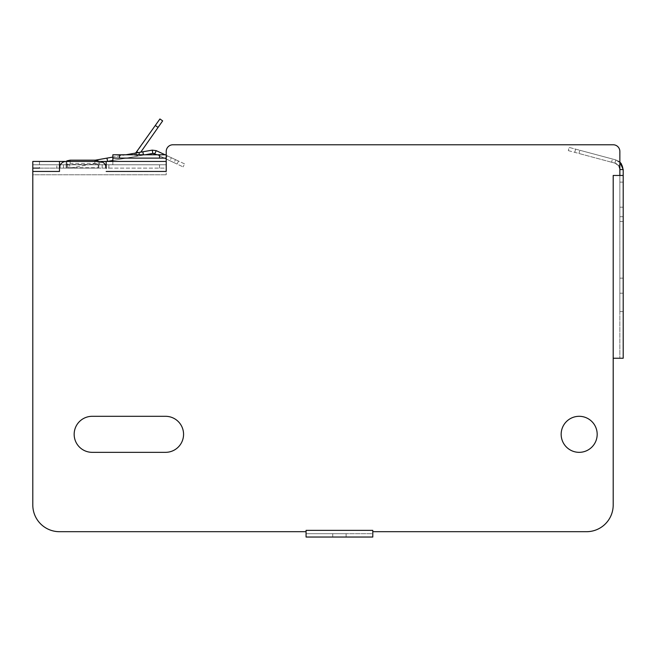 <?xml version="1.0" encoding="UTF-8"?>
<svg xmlns="http://www.w3.org/2000/svg" width="656" height="656" viewBox="0 0 656 656"><rect width="100%" height="100%" fill="white"/><g stroke="black" fill="none" stroke-linecap="round" stroke-linejoin="round"><path stroke-width="0.49" stroke-dasharray="3.28 2.46" d="M623.2 175.455L613.196 175.455L623.2 175.455L619.863 175.455L619.863 151.438A6.675 6.675 0 0 0 613.196 144.771A6.675 6.675 0 0 1 619.863 151.438L619.863 175.455L613.196 175.455L613.196 358.25L623.2 358.25L619.863 358.25L619.863 175.455L613.196 175.455L619.863 175.455L619.863 358.25L613.196 358.25L623.2 358.25L623.2 175.455L623.2 182.13L623.2 175.455L619.863 175.455L623.2 175.455L623.2 278.169L623.2 169.568L623.2 221.49L623.2 169.568L619.863 169.568L623.2 169.568C622.905 164.681 620.437 161.458 615.779 159.9L619.863 162.106L615.779 159.9L579.822 150.265L615.787 159.9L612.45 159.006L615.779 159.9L614.918 163.123C618.001 164.139 619.649 166.288 619.863 169.568C619.674 166.321 618.026 164.18 614.918 163.123L578.953 153.488L614.918 163.123L611.589 162.229L614.918 163.123L615.787 159.9L614.918 163.123L618.583 165.632L614.918 163.123L615.779 159.9L621.273 163.664L623.2 169.568L619.863 169.568L619.863 221.49L619.863 169.568L619.863 216.685L619.863 169.568L618.583 165.632L619.863 169.568M623.2 293.199L623.2 182.13L619.863 182.13L623.2 182.13L623.2 311.551L623.2 278.169L623.2 311.551L623.2 293.199L619.863 293.199L619.863 182.13L619.863 311.551L619.863 278.169L619.863 311.551L619.863 293.199L623.2 293.199M619.863 278.169L619.863 216.685L619.863 278.169L623.2 278.169L619.863 278.169M569.178 147.411L612.45 159.006L611.589 162.229L612.45 159.006L569.178 147.411L568.317 150.634L569.178 147.411M568.317 150.634L611.589 162.229L568.317 150.634M105.518 165.205L105.518 168.116L108.855 168.116L108.855 164.779L166.222 164.779L67.822 164.779L67.822 168.116L67.822 164.779L67.822 168.116L67.822 164.779L166.222 164.779L166.222 166.665L166.222 159.777L166.222 164.779L166.222 161.45L166.222 164.779L166.222 161.45L32.8 161.45L32.8 164.779L166.222 164.779L59.483 164.779L59.483 161.45L59.483 168.116L68.905 168.116A6.675 6.675 0 0 0 70.069 168.018A6.675 6.675 0 0 1 68.905 168.116L59.483 168.116L59.483 164.779L68.905 164.779L59.483 164.779L59.483 168.116A6.675 6.675 0 0 1 66.158 161.45L99.515 161.45A6.675 6.675 0 0 1 106.182 168.116L106.182 167.559M108.855 168.116L166.222 168.116L166.222 164.779L166.222 174.791L166.222 164.779L166.222 168.116L32.8 168.116L32.8 505.013A26.683 26.683 0 0 0 59.483 531.696A26.683 26.683 0 0 1 32.8 505.013L32.8 161.45M613.196 505.013L613.196 175.455L619.863 175.455L613.196 175.455L613.196 505.013A26.683 26.683 0 0 1 586.505 531.696L372.788 531.696L586.505 531.696A26.683 26.683 0 0 0 613.196 505.013A26.683 26.683 0 0 1 586.505 531.696L372.788 531.696L372.788 530.36L372.788 537.034L306.073 537.034L306.073 533.697L332.756 533.697L306.073 533.697L306.073 537.034L332.756 537.034L306.073 537.034L306.073 530.36L306.073 531.696L306.073 530.36L306.073 531.696L59.483 531.696A26.683 26.683 0 0 1 32.8 505.013M172.897 144.771A6.675 6.675 0 0 0 166.222 151.438A6.675 6.675 0 0 1 172.897 144.771L613.196 144.771L172.897 144.771A6.675 6.675 0 0 0 166.222 151.438L166.222 164.271M165.558 416.306A18.015 18.015 0 0 1 183.565 434.321A18.015 18.015 0 0 1 165.558 452.337L92.176 452.337A18.015 18.015 0 0 1 74.161 434.321A18.015 18.015 0 0 1 92.176 416.306L165.558 416.306L92.176 416.306A18.015 18.015 0 0 0 74.161 434.321A18.015 18.015 0 0 0 92.176 452.337L165.558 452.337A18.015 18.015 0 0 0 183.565 434.321A18.015 18.015 0 0 0 165.558 416.306L92.176 416.306M579.174 452.337A18.015 18.015 0 0 1 561.159 434.321A18.015 18.015 0 0 1 579.174 416.306A18.015 18.015 0 0 1 597.181 434.321A18.015 18.015 0 0 1 579.174 452.337A18.015 18.015 0 0 0 597.181 434.321A18.015 18.015 0 0 0 579.174 416.306A18.015 18.015 0 0 0 561.159 434.321A18.015 18.015 0 0 0 579.174 452.337A18.015 18.015 0 0 1 561.159 434.321A18.015 18.015 0 0 1 579.174 416.306A18.015 18.015 0 0 1 597.181 434.321A18.015 18.015 0 0 1 579.174 452.337M32.8 171.454L59.483 171.454L59.483 168.854M98.179 161.45L66.822 161.45L66.822 164.779L98.843 164.779L66.158 164.779L66.822 164.779L66.822 168.116L98.843 168.116L66.158 168.116L66.822 168.116L66.822 164.467L98.179 164.467L98.179 161.45M166.222 154.775L166.222 159.777L166.222 154.775L112.857 154.775L112.857 158.112L166.222 158.112L166.222 154.775L166.222 168.116L166.222 164.779L32.8 164.779L59.483 164.779L32.8 164.779L32.8 174.791L166.222 174.791L32.8 174.791M112.857 164.779L112.857 154.775M166.222 166.665L166.222 171.454L106.182 171.454M106.182 168.854L106.182 161.45L106.182 164.779L108.855 164.779M372.788 531.696L372.788 537.034L346.106 537.034L372.788 537.034L372.788 533.697L306.073 533.697L372.788 533.697L372.788 530.36L306.073 530.36L306.073 533.697L306.073 530.36L372.788 530.36L306.073 530.36L306.073 531.696L59.483 531.696M332.756 537.034L346.106 537.034L332.756 537.034L332.756 533.697L346.106 533.697L332.756 533.697L332.756 537.034M372.788 532.123L372.788 531.245L372.788 532.123M166.222 168.567L166.222 151.438M619.863 175.455L619.863 161.335M619.863 151.438A6.675 6.675 0 0 0 613.196 144.771M92.176 452.337L165.558 452.337M166.222 164.779L166.222 165.46M105.288 164.779L60.377 164.779M68.905 164.779A3.337 3.337 0 0 0 69.487 164.73A3.337 3.337 0 0 1 68.905 164.779M32.8 168.116L32.8 164.779L32.8 168.116M39.475 161.45L39.475 168.116L56.818 168.116L56.818 164.779M56.818 168.116L60.155 168.116L60.155 164.779M60.155 165.205L60.155 168.116L63.484 168.116L63.484 164.779M102.18 164.779L102.18 168.116L63.484 168.116M102.18 168.116L105.518 168.116L105.518 164.779M95.095 160.212L152.249 150.134L136.104 152.987L136.686 156.267L135.325 156.505L136.686 156.267L136.104 152.987L152.249 150.134L152.832 153.422L107.559 161.409L70.069 168.018L69.487 164.73L70.069 168.018L107.33 161.45M112.857 160.474L145.156 154.775M136.104 152.987L134.742 153.225L135.325 156.505A6.675 6.675 0 0 0 137.071 155.948L135.62 152.938A3.337 3.337 0 0 1 134.742 153.225L136.104 152.987L136.686 156.267L136.104 152.987M125.952 154.775L112.857 157.087M135.62 152.938L136.899 151.856L159.925 118.966M162.655 120.876L139.63 153.766L136.899 151.856M138.031 152.643L139.63 153.766L137.071 155.948L140.753 152.167M135.677 153.061L137.071 155.948A6.675 6.675 0 0 1 135.325 156.505L134.742 153.225M157.153 154.775L165.829 158.818L154.816 153.684L156.226 150.659L152.249 150.134L152.832 153.422L154.816 153.684L152.832 153.422L152.249 150.134L156.226 150.659L178.506 161.048L165.05 154.775M184.549 163.869L167.239 155.8L184.549 163.869L183.139 166.895L184.549 163.869M174.07 162.663L183.139 166.895L165.829 158.818L174.07 162.663L175.48 159.638L174.07 162.663M154.816 153.684L169.97 160.753L154.816 153.684L156.226 150.659L154.816 153.684L154.111 153.447M153.57 153.373L152.832 153.422M178.506 161.048L177.095 164.074L178.506 161.048M169.97 160.753L177.095 164.074L169.97 160.753L171.38 157.727L169.97 160.753M98.179 167.723L98.179 164.139L94.841 163.418L70.159 163.418L66.822 164.139L66.822 167.723L98.179 167.723M66.822 160.884L66.822 164.139M70.159 160.162L70.159 163.418M94.841 160.162L94.841 163.418M98.179 160.884L98.179 164.139M98.179 168.034L98.179 164.722M98.179 168.116L98.179 164.779M98.843 168.116L98.843 164.779L98.843 168.116M66.158 168.116L66.158 164.779L66.158 168.116M66.822 168.116L66.822 164.779M66.822 168.034L66.822 164.722M619.863 216.685L623.2 216.685L619.863 216.685M575.624 149.142L574.754 152.364L575.624 149.142M618.583 165.632L621.273 163.664L618.583 165.632M619.863 207.189L623.2 207.189L619.863 207.189M66.158 161.45L66.158 164.779M99.515 164.779L99.515 161.45M346.106 533.697L346.106 537.034L346.106 533.697M159.556 168.116L159.556 164.779L159.556 168.116M155.349 125.509L158.08 127.42M167.239 155.8L165.829 158.818L167.239 155.8M142.86 151.79L143.385 154.775M129.56 154.775L129.445 154.16M106.977 158.121L107.559 161.409M619.863 311.551L623.2 311.551L619.863 311.551M578.953 153.488L579.822 150.265M619.863 221.49L623.2 221.49"/><path stroke-width="0.98" d="M623.2 175.455L613.196 175.455L613.196 505.013L613.196 358.25L623.2 358.25L623.2 169.568L619.863 169.568M619.863 162.106L621.273 163.664L623.2 169.568L619.863 162.106M613.196 505.013A26.683 26.683 0 0 1 586.505 531.696L372.788 531.696L372.788 530.36L306.073 530.36L306.073 531.696L59.483 531.696A26.683 26.683 0 0 1 32.8 505.013L32.8 171.454L59.483 171.454L59.483 168.116A6.675 6.675 0 0 1 66.158 161.45L99.515 161.45A6.675 6.675 0 0 1 106.182 168.116L106.182 161.45L166.222 161.45M172.897 144.771L613.196 144.771L172.897 144.771A6.675 6.675 0 0 0 166.222 151.438L166.222 171.454L106.182 171.454M613.196 144.771A6.675 6.675 0 0 1 619.863 151.438L619.863 175.455M579.174 416.306A18.015 18.015 0 0 0 561.159 434.321A18.015 18.015 0 0 0 579.174 452.337A18.015 18.015 0 0 0 597.181 434.321A18.015 18.015 0 0 0 579.174 416.306M165.558 452.337A18.015 18.015 0 0 0 183.565 434.321A18.015 18.015 0 0 0 165.558 416.306L92.176 416.306A18.015 18.015 0 0 0 74.161 434.321A18.015 18.015 0 0 0 92.176 452.337L165.558 452.337A18.015 18.015 0 0 0 183.565 434.321A18.015 18.015 0 0 0 165.558 416.306M32.8 171.454L32.8 161.45L59.483 161.45L59.483 167.559M106.182 161.45L98.179 161.45L98.179 160.884L94.841 160.162L70.159 160.162L66.822 160.884L66.822 161.45L59.483 161.45M112.857 158.112L112.857 154.775L119.523 154.775L119.523 158.112L112.857 158.112L112.857 161.45M119.523 158.112L166.222 158.112M166.222 151.438L166.222 154.775L119.523 154.775M59.483 531.696L306.073 531.696L306.073 537.034L372.788 537.034L372.788 531.696M619.863 161.335L619.863 151.438M32.8 174.791L32.8 505.013M92.176 416.306A18.015 18.015 0 0 0 74.161 434.321A18.015 18.015 0 0 0 92.176 452.337M106.182 164.779L105.288 164.779M60.377 164.779L59.483 164.779M32.8 168.116L39.475 168.116M60.155 164.779L60.155 165.205M105.518 164.779L105.518 165.205M112.857 160.474L107.33 161.45M145.156 154.775L152.832 153.422L152.249 150.134L125.952 154.775M112.857 157.087L95.095 160.212M140.753 152.167L162.655 120.876L159.925 118.966L135.677 153.061M134.742 153.225A3.337 3.337 0 0 0 135.62 152.938M159.925 118.966L162.655 120.876M136.899 151.856L138.031 152.643M165.05 154.775L156.226 150.659L152.249 150.134L156.226 150.659L154.816 153.684L152.832 153.422L157.153 154.775M159.556 158.112L159.556 154.775M158.08 127.42L155.349 125.509M143.385 154.775L142.86 151.79M129.445 154.16L129.56 154.775M107.559 161.409L106.977 158.121"/></g></svg>
